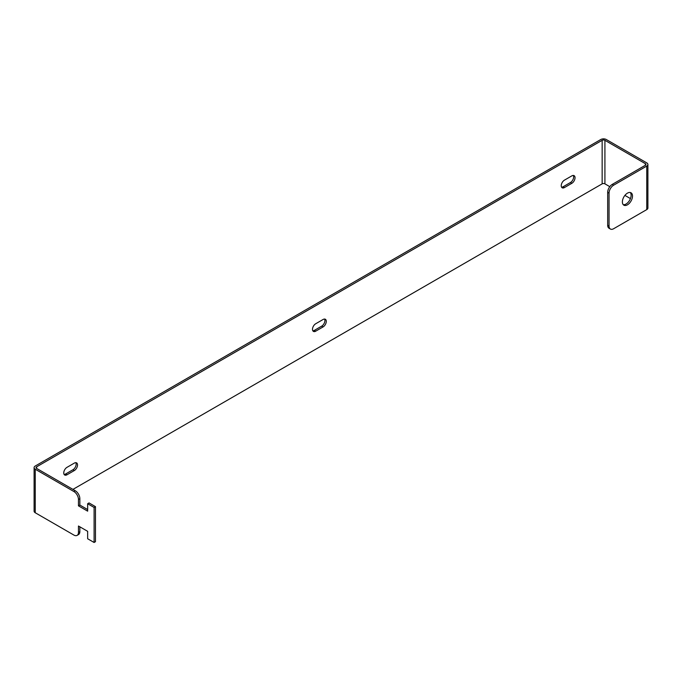 <?xml version="1.0" encoding="UTF-8"?>
<svg xmlns="http://www.w3.org/2000/svg" width="682" height="682" viewBox="0 0 682 682"><rect width="100%" height="100%" fill="white"/><g stroke="black" fill="none" stroke-linecap="round" stroke-linejoin="round"><path stroke-width="1.02" d="M622.385 201.898A7.152 4.126 120 0 0 623.868 205.18A7.152 4.126 120 0 0 629.384 203.262A7.152 4.126 120 0 0 632.504 196.058A7.152 4.126 120 0 0 631.021 192.784A7.152 4.126 120 0 0 625.513 194.702A7.152 4.126 120 0 0 622.385 201.898M630.262 192.503A7.152 4.126 -60 0 1 631.123 195.265A7.152 4.126 -60 0 1 628.446 201.966A7.152 4.126 -60 0 1 623.246 204.66M630.441 198.59L624.908 195.393M609.785 186.663L604.917 183.85L604.917 140.313L645.377 163.68L645.377 165.266A1.952 1.125 0 0 0 645.948 164.473A1.952 1.125 0 0 0 645.377 163.68M87.654 509.565L79.845 505.055L79.845 498.678L78.464 499.48A6.505 3.751 -120 0 0 73.861 491.509L35.242 469.216A3.904 2.251 0 0 1 34.1 467.622A3.904 2.251 0 0 1 35.242 466.028L600.782 139.52A3.904 2.251 0 0 1 606.298 139.52L646.758 162.879A3.904 2.251 0 0 1 647.9 164.473A3.904 2.251 0 0 1 646.758 166.067L613.655 185.18A6.505 3.751 120 0 0 609.052 193.142L609.052 226.057A6.505 3.751 120 0 0 610.399 229.033A6.505 3.751 120 0 0 613.655 228.717L646.758 209.604A3.904 2.251 180 0 0 647.9 208.01L647.9 164.473M79.845 505.055L78.464 505.848L87.654 511.159L87.654 503.725L94.099 507.442L95.471 506.641L89.035 502.924L87.654 503.725M78.464 499.48L78.464 505.848M95.471 506.641L95.471 541.687L94.099 542.48L87.654 538.763L87.654 531.329L78.464 526.018L78.464 532.395L79.845 531.593L79.845 526.819M94.099 542.48L94.099 507.442M34.1 467.622L34.1 511.159A3.904 2.251 180 0 0 35.242 512.753L73.861 535.046A6.505 3.751 -120 0 0 77.117 535.37A6.505 3.751 -120 0 0 78.464 532.395M73.861 491.509L75.242 490.716L36.623 468.415L36.623 466.829A1.952 1.125 0 0 0 36.052 467.622A1.952 1.125 0 0 0 36.623 468.415M79.845 531.593A6.505 3.751 60 0 1 78.498 534.577L77.117 535.37M75.242 490.716A6.505 3.751 60 0 1 79.845 498.678M315.715 331.179A4.552 2.626 -60 0 1 313.439 331.401A4.552 2.626 -60 0 1 312.74 327.752A4.552 2.626 -60 0 1 315.715 323.745L323.072 319.5A4.552 2.626 -60 0 1 325.348 319.27A4.552 2.626 -60 0 1 326.039 322.918A4.552 2.626 -60 0 1 323.072 326.934L315.715 331.179L314.334 330.378A4.552 2.626 -60 0 1 312.85 330.821M324.547 319.057A4.552 2.626 -60 0 1 321.691 326.132L314.334 330.378M571.814 175.888A4.552 2.626 -60 0 1 574.091 175.658A4.552 2.626 -60 0 1 574.79 179.306A4.552 2.626 -60 0 1 571.814 183.322L564.457 187.567A4.552 2.626 -60 0 1 562.181 187.789A4.552 2.626 -60 0 1 561.482 184.149A4.552 2.626 -60 0 1 564.457 180.133L571.814 175.888M573.289 175.453A4.552 2.626 -60 0 1 570.433 182.52L563.076 186.774A4.552 2.626 -60 0 1 561.601 187.209M66.964 474.791A4.552 2.626 -60 0 1 64.696 475.013A4.552 2.626 -60 0 1 63.997 471.364A4.552 2.626 -60 0 1 66.964 467.358L74.321 463.112A4.552 2.626 -60 0 1 76.597 462.882A4.552 2.626 -60 0 1 77.296 466.531A4.552 2.626 -60 0 1 74.321 470.546L66.964 474.791L65.591 473.99A4.552 2.626 -60 0 1 64.108 474.433M75.804 462.669A4.552 2.626 -60 0 1 72.948 469.745L65.591 473.99M604.917 140.313A1.952 1.125 0 0 0 602.155 140.313L36.623 466.829M72.948 489.386L602.155 183.85A1.952 1.125 180 0 1 604.917 183.85M609.052 193.142L607.679 192.341L607.679 225.265L609.052 226.057M610.399 229.033L609.026 228.24A6.505 3.751 -60 0 1 607.679 225.265M607.679 192.341A6.505 3.751 -60 0 1 612.274 184.379L613.655 185.18M645.377 165.266L612.274 184.379M35.242 512.753L35.242 469.216M323.072 326.934L321.691 326.132M571.814 183.322L570.433 182.52M564.457 187.567L563.076 186.774M74.321 470.546L72.948 469.745M602.155 140.313L602.155 183.85M646.758 166.067L646.758 209.604"/></g></svg>
